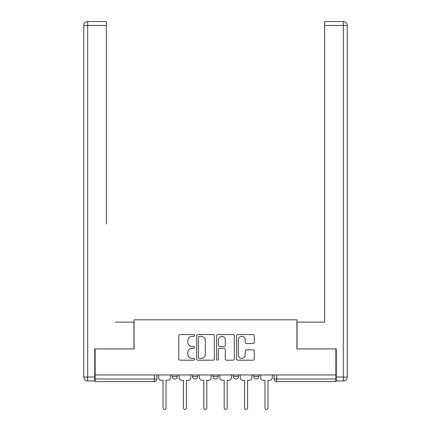 <?xml version="1.0" encoding="UTF-8"?>
<svg xmlns="http://www.w3.org/2000/svg" width="431" height="431" viewBox="0 0 431 431"><rect width="100%" height="100%" fill="white"/><g stroke="black" fill="none" stroke-linecap="round" stroke-linejoin="round"><path stroke-width="0.65" d="M194.591 335.442A0.9 0.9 0 0 0 193.691 334.542L180.061 334.542A1.282 1.282 0 0 0 178.779 335.824L178.779 358.915A1.282 1.282 0 0 0 180.061 360.197L193.691 360.197A0.9 0.9 0 0 0 194.591 359.303A0.9 0.9 0 0 0 193.691 358.403L191.93 358.403A4.105 4.105 0 0 1 187.824 354.298L187.824 352.375A4.105 4.105 0 0 1 191.93 348.27L193.691 348.27A0.9 0.9 0 0 0 194.591 347.37A0.9 0.9 0 0 0 193.691 346.47L191.93 346.47A4.105 4.105 0 0 1 187.824 342.365L187.824 340.442A4.105 4.105 0 0 1 191.93 336.336L193.691 336.336A0.9 0.9 0 0 0 194.591 335.442M233.273 376.387L233.273 374.948L233.273 376.387A2.613 2.613 0 0 0 235.886 379A2.613 2.613 0 0 1 233.273 376.387L238.505 376.387A2.613 2.613 0 0 1 235.886 379M192.495 376.387L192.495 374.948L192.495 376.387A2.613 2.613 0 0 0 195.114 379A2.613 2.613 0 0 1 192.495 376.387L197.727 376.387A2.613 2.613 0 0 1 195.114 379A2.613 2.613 0 0 0 197.727 376.387L197.727 374.948L197.727 376.387M252.992 343.588A1.282 1.282 0 0 0 254.274 342.306L254.274 335.824A1.282 1.282 0 0 0 252.992 334.542L237.853 334.542A1.282 1.282 0 0 0 236.571 335.824L236.571 358.915A1.282 1.282 0 0 0 237.853 360.197L252.992 360.197A1.282 1.282 0 0 0 254.274 358.915L254.274 351.093A1.282 1.282 0 0 0 252.992 349.81L246.51 349.81A1.282 1.282 0 0 0 245.228 351.093L245.228 354.972A3.432 3.432 0 0 1 241.796 358.403A3.432 3.432 0 0 1 238.365 354.972L238.365 339.768A3.432 3.432 0 0 1 241.796 336.336A3.432 3.432 0 0 1 245.228 339.768L245.228 342.306A1.282 1.282 0 0 0 246.51 343.588L252.992 343.588M95.132 374.948L95.132 348.938L134.079 348.938L134.079 319.791L296.921 319.791L296.921 348.938L335.868 348.938L335.868 374.948L95.132 374.948L95.132 379L156.949 379L156.949 374.948L156.949 379A2.613 2.613 0 0 1 154.336 381.613L95.132 381.613L95.132 379M214.379 335.824A1.282 1.282 0 0 0 213.097 334.542L197.958 334.542A1.282 1.282 0 0 0 196.676 335.824L196.676 358.915A1.282 1.282 0 0 0 197.958 360.197L213.097 360.197A1.282 1.282 0 0 0 214.379 358.915L214.379 335.824M217.903 334.542L233.042 334.542A1.282 1.282 0 0 1 234.324 335.824L234.324 358.915A1.282 1.282 0 0 1 233.042 360.197L226.566 360.197A1.282 1.282 0 0 1 225.284 358.915L225.284 349.552A1.282 1.282 0 0 0 224.001 348.27L219.702 348.27A1.282 1.282 0 0 0 218.42 349.552L218.42 359.303A0.9 0.9 0 0 1 217.52 360.197A0.9 0.9 0 0 1 216.621 359.303L216.621 335.824A1.282 1.282 0 0 1 217.903 334.542M274.051 374.948L274.051 379L335.868 379L335.868 381.613L276.664 381.613A2.613 2.613 0 0 1 274.051 379L274.051 374.948M335.868 374.948L335.868 379M258.891 374.948L258.891 376.387A2.613 2.613 0 0 1 256.278 379A2.613 2.613 0 0 1 253.665 376.387A2.613 2.613 0 0 0 256.278 379A2.613 2.613 0 0 0 258.891 376.387L258.891 374.948M253.665 374.948L253.665 376.387L258.891 376.387M238.505 374.948L238.505 376.387M218.113 374.948L218.113 376.387A2.613 2.613 0 0 1 215.5 379A2.613 2.613 0 0 1 212.887 376.387A2.613 2.613 0 0 0 215.5 379M212.887 374.948L212.887 376.387L218.113 376.387M177.335 374.948L177.335 376.387A2.613 2.613 0 0 1 174.722 379A2.613 2.613 0 0 1 172.109 376.387A2.613 2.613 0 0 0 174.722 379A2.613 2.613 0 0 0 177.335 376.387L177.335 374.948M172.109 374.948L172.109 376.387L177.335 376.387M154.336 374.948L154.336 381.613A2.613 2.613 0 0 0 156.949 379M199.37 336.336A0.9 0.9 0 0 0 198.47 337.236L198.47 357.504A0.9 0.9 0 0 0 199.37 358.403L201.229 358.403A4.105 4.105 0 0 0 205.334 354.298L205.334 340.442A4.105 4.105 0 0 0 201.229 336.336L199.37 336.336M225.284 339.833A3.432 3.432 0 0 0 221.852 336.401A3.432 3.432 0 0 0 218.42 339.833L218.42 345.188A1.282 1.282 0 0 0 219.702 346.47L224.001 346.47A1.282 1.282 0 0 0 225.284 345.188L225.284 339.833M158.716 374.948L158.716 377.691A2.613 2.613 0 0 0 161.329 380.304L163.026 380.304L163.026 407.947A1.503 1.503 0 0 0 164.529 409.45A1.503 1.503 0 0 0 166.032 407.947L166.032 380.304L167.729 380.304A2.613 2.613 0 0 0 170.347 377.691L170.347 374.948M179.102 374.948L179.102 377.691A2.613 2.613 0 0 0 181.715 380.304L183.412 380.304L183.412 407.947A1.503 1.503 0 0 0 184.915 409.45A1.503 1.503 0 0 0 186.418 407.947L186.418 380.304L188.121 380.304A2.613 2.613 0 0 0 190.734 377.691L190.734 374.948M199.488 374.948L199.488 377.691A2.613 2.613 0 0 0 202.101 380.304L203.804 380.304L203.804 407.947A1.503 1.503 0 0 0 205.307 409.45A1.503 1.503 0 0 0 206.81 407.947L206.81 380.304L208.507 380.304A2.613 2.613 0 0 0 211.12 377.691L211.12 374.948M94.739 377.039L94.739 380.961L87.682 380.961A3.922 3.922 0 0 1 83.759 377.039L83.759 25.472L87.682 25.472L87.682 21.55L106.371 21.55L106.371 25.472L87.682 25.472L87.682 377.039L94.739 377.039L94.739 348.938L133.949 348.938L133.949 322.146L115.389 322.146M106.371 25.472L106.371 224.125M87.682 21.55A3.922 3.922 0 0 0 83.759 25.472A3.922 3.922 0 0 1 87.682 21.55M315.611 322.146L324.629 322.146L324.629 21.55L343.318 21.55A3.922 3.922 0 0 1 347.241 25.472L347.241 377.039L347.241 25.472A3.922 3.922 0 0 0 343.318 21.55L343.318 25.472L324.629 25.472M336.261 377.039L343.318 377.039L343.318 380.961A3.922 3.922 0 0 0 347.241 377.039A3.922 3.922 0 0 1 343.318 380.961L336.261 380.961L336.261 348.938L297.051 348.938L297.051 322.146L324.629 322.146L324.629 224.125M219.88 374.948L219.88 377.691A2.613 2.613 0 0 0 222.493 380.304L224.19 380.304L224.19 407.947A1.503 1.503 0 0 0 225.693 409.45A1.503 1.503 0 0 0 227.196 407.947L227.196 380.304L228.899 380.304A2.613 2.613 0 0 0 231.512 377.691L231.512 374.948M240.266 374.948L240.266 377.691A2.613 2.613 0 0 0 242.879 380.304L244.582 380.304L244.582 407.947A1.503 1.503 0 0 0 246.085 409.45A1.503 1.503 0 0 0 247.588 407.947L247.588 380.304L249.285 380.304A2.613 2.613 0 0 0 251.898 377.691L251.898 374.948M260.653 374.948L260.653 377.691A2.613 2.613 0 0 0 263.271 380.304L264.968 380.304L264.968 407.947A1.503 1.503 0 0 0 266.471 409.45A1.503 1.503 0 0 0 267.974 407.947L267.974 380.304L269.671 380.304A2.613 2.613 0 0 0 272.284 377.691L272.284 374.948M276.664 374.948L276.664 381.613M87.682 380.961L87.682 377.039L83.759 377.039M347.241 377.039L343.318 377.039L343.318 25.472L347.241 25.472A3.922 3.922 0 0 0 343.318 21.55A3.922 3.922 0 0 1 347.241 25.472"/></g></svg>
